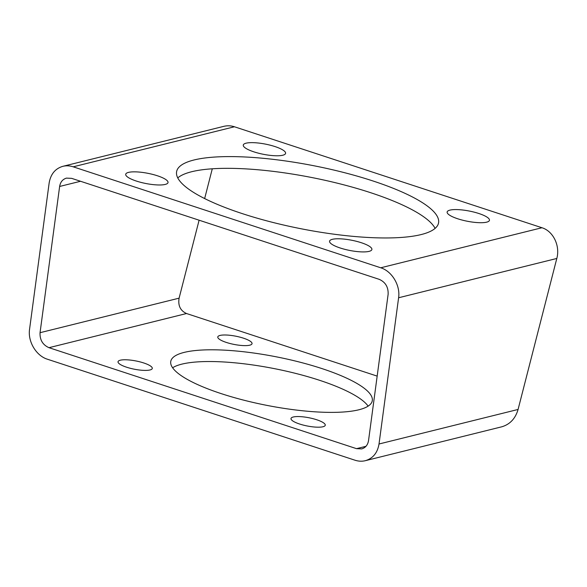 <?xml version="1.0" encoding="UTF-8"?>
<svg xmlns="http://www.w3.org/2000/svg" width="587" height="587" viewBox="0 0 587 587"><rect width="100%" height="100%" fill="white"/><g stroke="black" fill="none" stroke-linecap="round" stroke-linejoin="round"><path stroke-width="0.88" d="M47.437 359.229C36.196 355.81 27.677 341.524 29.563 329.256L49.147 183.019C50.651 174.156 55.222 168.586 62.846 166.326C66.214 165.512 69.67 165.673 73.206 166.818L380.728 267.782C391.977 271.209 400.495 285.495 398.602 297.763L379.019 443.999C377.514 452.863 372.95 458.432 365.319 460.692C361.959 461.507 358.503 461.345 354.959 460.201L47.437 359.229M368.115 406.131A102.659 24.727 11.1 0 0 273.975 368.555A102.659 24.727 11.1 0 0 172.615 367.778M365.319 460.692L501.724 426.815C509.949 424.401 515.401 418.619 518.079 409.455L379.019 443.999M62.846 166.326L223.706 126.366C227.316 125.493 230.889 125.625 234.433 126.77L541.955 227.741C553.233 231.153 560.314 245.799 556.806 258.463L518.079 409.455M361.313 242.717A21.558 5.195 -168.9 0 1 371.887 249.497A21.558 5.195 -168.9 0 1 349.727 250.444A21.558 5.195 -168.9 0 1 329.571 241.198A21.558 5.195 -168.9 0 1 361.313 242.717M157.448 175.784A21.558 5.195 -168.9 0 1 168.021 182.564A21.558 5.195 -168.9 0 1 145.87 183.504A21.558 5.195 -168.9 0 1 125.713 174.258A21.558 5.195 -168.9 0 1 157.448 175.784M275.017 146.581A21.558 5.195 -168.9 0 1 285.59 153.361A21.558 5.195 -168.9 0 1 263.431 154.308A21.558 5.195 -168.9 0 1 243.282 145.055A21.558 5.195 -168.9 0 1 275.017 146.581M478.875 213.514A21.558 5.195 -168.9 0 1 489.448 220.294A21.558 5.195 -168.9 0 1 467.296 221.24A21.558 5.195 -168.9 0 1 447.14 211.995A21.558 5.195 -168.9 0 1 478.875 213.514M421.158 234.565A133.454 32.146 11.1 0 0 438.54 222.972A133.454 32.146 11.1 0 0 313.774 165.732A133.454 32.146 11.1 0 0 176.621 171.58A133.454 32.146 11.1 0 0 270.702 221.879A133.454 32.146 11.1 0 0 421.158 234.565M40.048 332.697L59.632 186.461C60.388 182.029 62.67 179.248 66.485 178.118L71.665 178.36L379.187 279.331C385.446 282.112 388.425 287.109 388.124 294.314L368.541 440.551C367.785 444.99 365.503 447.771 361.687 448.901L356.507 448.659L48.985 347.687C42.726 344.899 39.747 339.91 40.048 332.697L179.101 298.159C177.883 305.592 180.363 310.714 186.527 313.524L377.17 376.113M212.289 168.792L204.65 198.567M199.103 220.206L179.101 298.159M316.694 419.749A17.449 4.204 -168.9 0 1 325.257 425.237A17.449 4.204 -168.9 0 1 307.317 426.001A17.449 4.204 -168.9 0 1 291.005 418.516A17.449 4.204 -168.9 0 1 316.694 419.749M143.72 362.957A17.449 4.204 -168.9 0 1 152.282 368.445A17.449 4.204 -168.9 0 1 134.35 369.208A17.449 4.204 -168.9 0 1 118.031 361.724A17.449 4.204 -168.9 0 1 143.72 362.957M243.473 338.178A17.449 4.204 -168.9 0 1 252.036 343.666A17.449 4.204 -168.9 0 1 234.103 344.43A17.449 4.204 -168.9 0 1 217.784 336.945A17.449 4.204 -168.9 0 1 243.473 338.178M358.884 409.777A102.659 24.727 11.1 0 0 372.261 400.855A102.659 24.727 11.1 0 0 276.279 356.823A102.659 24.727 11.1 0 0 170.78 361.328A102.659 24.727 11.1 0 0 243.15 400.011A102.659 24.727 11.1 0 0 358.884 409.777M435.106 228.387A133.454 32.146 11.1 0 0 311.47 177.465A133.454 32.146 11.1 0 0 177.758 177.898M556.806 258.463L398.602 297.763M541.955 227.741L380.728 267.782M234.433 126.77L73.206 166.818M80.529 181.273L59.632 186.461M186.527 313.524L48.985 347.687M365.995 446.303L356.507 448.659"/></g></svg>
